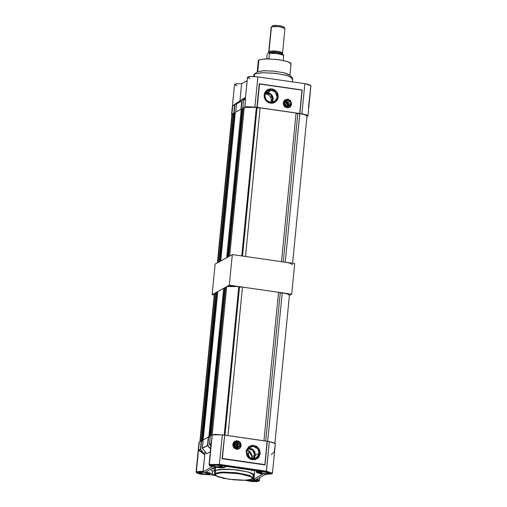 <?xml version="1.0" encoding="UTF-8"?>
<svg xmlns="http://www.w3.org/2000/svg" width="507" height="507" viewBox="0 0 507 507"><rect width="100%" height="100%" fill="white"/><g stroke="black" fill="none" stroke-linecap="round" stroke-linejoin="round"><path stroke-width="0.76" d="M229.31 285.162L291.709 294.155L289.434 295.423L291.709 294.155L294.706 263.583L291.709 294.155L229.31 285.162L212.129 294.681L229.31 285.162L232.307 254.59L294.706 263.583L232.307 254.59L229.31 285.162M214.252 294.985L212.129 294.681L215.126 264.109L232.307 254.59L215.126 264.109L212.129 294.681L214.252 294.985M247.872 455.717L248.392 454.576L246.846 453.201L248.424 454.456L247.53 455.147M235.058 445.171L234.798 444.962L235.058 445.171M234.475 444.816L234.798 444.962L234.475 444.816M233.689 444.823L235.28 445.792L233.017 444.981L235.368 447.307L236.826 446.553L235.698 448.201L234.773 448.397L236.072 447.966L236.826 446.553L235.368 447.307L234.925 445.78L233.689 444.823M235.039 447.256L234.564 448.27L235.039 447.256L233.626 447.37L235.039 447.256L234.849 446.274L234.164 445.539L232.941 445.342L235.039 447.256M234.912 448.397L235.368 447.307L234.912 448.397M235.413 448.676L237.162 446.604L238.068 446.623L236.883 448.803L238.068 446.623L237.162 446.604L233.043 444.411L234.05 443.84L235.894 444.107L237.073 445.634L236.889 447.523L235.413 448.676M233.981 442.972L236.427 443.327L237.745 444.734L238.106 446.629L236.953 448.79L238.106 446.629L239.615 445.881L237.72 448.562L234.361 448.125L232.954 444.924L235.951 448.803L239.615 445.881L240.673 445.875L238.841 448.936L241.129 445.621L239.07 448.815L234.709 448.53L232.808 444.424L232.967 446.097L234.31 448.22L236.554 449.272L238.176 449.177L240.198 447.884L240.971 446.439L240.971 443.955L240.204 442.446L238.949 441.331L236.566 440.741L234.323 441.597L233.283 442.845L232.808 444.424L234.868 441.229L239.234 441.515L241.129 445.621L240.673 445.875L238.886 441.851L234.646 441.369L238.886 441.851L240.673 445.875L239.615 445.881L236.617 442.009L232.789 444.854L234.367 442.516L237.973 442.516L239.615 445.881L238.106 446.629L236.864 443.631L233.771 443.042M254.729 455.21L253.088 458.67L254.083 457.339L254.729 455.21L251.979 456.731L254.729 455.21L254.096 451.889L251.783 449.411L249.672 448.663L247.993 448.682L252.898 450.267L254.729 455.21M251.548 458.429L251.979 456.731L251.656 454.126L249.583 451.306L248.842 450.831L248.31 456.3L248.842 450.831L248.297 450.241L251.979 456.731L251.548 458.429M254.001 458.626L255.351 455.299L259.166 453.182L255.351 455.299L253.595 450.089L248.626 447.973L252.074 448.86L254.647 451.61L255.357 454.038L254.641 457.669M259.052 454.202L256.162 457.929L250.059 457.789L246.751 452.402L248.335 456.763L252.328 459.019L256.65 457.986L259.14 453.6L260.262 453.6L257.689 458.41L252.48 459.805L247.689 456.965L246.117 451.566L246.782 451.819L247.15 454.716L248.335 456.763L250.141 458.265L252.328 459.019L254.596 458.917L256.65 457.986L258.202 456.338L259.052 454.202L258.107 456.192L256.548 457.694L254.552 458.531L252.366 458.607L250.262 457.903L248.493 456.515L247.27 454.602L246.782 451.819L246.117 451.566L246.915 455.749L248.671 458.017L251.117 459.462L255.243 459.64L258.678 457.441L260.262 453.6L259.464 449.424L256.548 446.306L252.505 445.304L248.69 446.756L246.389 450.178L246.117 451.566L248.69 446.756L253.899 445.368L258.69 448.201L260.262 453.6L259.14 453.6L257.765 448.879L253.576 446.401L249.026 447.618L246.782 451.819L247.486 449.475L249.026 447.618L251.168 446.54L253.576 446.401L255.896 447.225L257.765 448.879L258.906 451.122L259.052 454.202M247.536 449.817L248.297 450.241L247.536 449.817M204.327 454.614L201.013 451.433L198.516 450.172L200.747 449.094L201.228 440.957L200.43 449.101L201.228 440.957L203.066 441.179L201.545 440.957L200.747 449.094L198.516 450.172L196.412 471.668L203.193 471.25L204.758 454.785L202.99 471.846L212.186 466.719M200.48 449.284L198.934 450.153L201.038 451.3L204.042 454.139L200.43 449.101L201.228 440.957L199.314 442.034L201.228 440.957L200.43 449.101L204.847 454.728L204.955 451.56L204.746 454.773L198.516 450.172L199.023 442.37L196.114 472.004L198.516 450.172L200.48 449.284M212.205 466.725L209.721 465.832L209.061 464.83L211.438 443.238L209.486 444.309L210.893 446.16L209.48 444.322L210.31 435.925L209.486 444.309L210.31 435.925L212.262 434.86L209.353 464.494L219.436 464.431L222.339 434.791L212.262 434.86L214.803 434.379L224.683 435.133L222.402 458.48L264.99 464.925L222.06 458.74L224.69 435.126L222.06 458.74L264.99 464.925L267.126 441.242L269.35 441.572L266.257 471.795L270.896 472.879L271.929 473.937L265.434 474.394M256.624 480.611L256.662 480.23L256.624 480.611L247.315 480.148L256.624 480.611M252.207 479.166L257.043 480.718L255.648 479.837L252.207 479.166M209.613 473.83L209.651 473.456L209.613 473.83L203.503 473.969L198.763 472.524L203.351 473.95L209.613 473.83M198.687 472.518L204.568 472.315L210.031 473.944L209.29 473.284L206.856 472.644L200.48 472.175L198.522 472.904L200.709 473.798L206.083 474.476L209.835 474.121L202.927 474.197L198.687 472.518M269.566 473.437L269.604 473.056L269.566 473.437L263.456 473.57L258.722 472.125L263.31 473.551L269.566 473.437M258.64 472.118L264.521 471.922L269.984 473.544L269.242 472.892L266.809 472.245L260.433 471.783L258.481 472.505L261.625 473.601L267.075 474.096L269.794 473.728L262.88 473.804L258.64 472.118M222.56 466.662L222.592 466.282L222.56 466.662L216.445 466.795L211.711 465.35L216.299 466.776L222.56 466.662M211.634 465.344L217.509 465.141L222.972 466.77L222.237 466.11L219.797 465.47L213.422 465.008L211.47 465.73L214.613 466.827L219.03 467.302L222.782 466.947L215.868 467.023L211.634 465.344M253.373 477.873L249.286 475.287L234.842 472.581L220.779 472.169L215.241 473.265L223.327 472.055L236.731 472.797L248.747 475.122L253.373 477.873L253.652 475.027L249.026 472.277L237.01 469.951L223.606 469.209L215.519 470.42L215.241 473.265L215.69 473.849L222.345 472.708L238.93 473.696L251.497 476.91L252.131 479.102L245.477 480.243L228.891 479.254L216.324 476.041L215.241 473.265L214.55 474.064L215.241 473.265L215.519 470.42L214.829 471.218L214.55 474.064L215.386 475.522L222.668 478.133L233.575 479.831L244.849 480.281L249.152 479.945L252.435 479.045L253.373 477.873L252.442 479.045L250.807 479.597L243.246 480.3L234.399 479.901L223.821 478.374L217.478 476.586L215.475 475.471L215.063 474.444L217.928 473.158L226.23 472.657L235.28 473.234L245.521 474.913L251.852 477.112L252.803 478.183L252.442 479.045M256.301 479.457L258.982 481.105L256.751 481.58L250.883 481.428L244.957 480.281M259.521 480.383L257.043 479.077L259.521 480.389L258.982 481.105L259.521 480.389L259.799 477.55M272.468 473.196L266.441 471.206L219.436 464.431L222.339 434.791L269.35 441.572L274.952 443.055L275.371 443.587L269.35 441.572L266.441 471.206L272.462 473.215L271.929 473.937M256.707 471.878L260.376 471.377L224.512 466.206L225.457 467.004L221.857 467.841L214.385 467.27L205.69 472.093L210.538 473.05L212.395 474.165L211.983 474.552L214.822 474.964L211.983 474.552L212.351 473.975L210.196 472.949L205.69 472.093L214.385 467.27L223.403 467.746L225.4 467.143L224.512 466.206L260.376 471.377L256.707 471.878L256.808 470.864L256.498 472.435L261.143 473.975L262.677 474.21L256.422 472.207L256.707 471.878M253.956 479.045L254.787 470.572L253.956 479.045L262.677 474.21L253.956 479.045L252.714 478.874L253.956 479.045M215.253 470.426L215.545 467.448L215.253 470.426L223.524 469.184L237.219 469.938L249.507 472.321L254.235 475.129L253.57 475.921L254.235 474.977L253.754 474.241L249.406 472.29L237.758 470.008L228.137 469.222L220 469.374L215.253 470.426L214.543 471.237L214.765 471.846L214.594 471.047L215.253 470.426M251.548 470.255L251.871 470.509L251.548 470.255M251.928 470.534L254.406 470.515L251.928 470.534M267.309 441.318L264.99 464.925L267.309 441.318M210.304 435.944L212.262 434.86L211.438 443.238L211.07 444.347L211.438 443.238L209.486 444.309L210.31 435.95M275.352 443.657L274.281 452.054L271.27 454.418M199.042 442.288L198.516 450.172L199.314 442.034L198.516 450.172L204.746 454.773M206.685 453.664L202.432 448.435L206.698 453.702L210.348 451.693L206.717 453.702L202.426 448.448L203.193 439.88L208.333 437.021L210.171 437.237L208.333 437.021L207.509 445.406L202.375 448.245L203.199 439.867L208.333 437.021L207.509 445.406L202.375 448.245L203.199 439.886M256.244 479.521L265.491 474.4L256.244 479.521L258.614 480.389L258.678 481.162L253.164 481.606L245.737 480.522M210.747 469.45L210.83 469.767L210.747 469.45M211.242 470.521L211.577 470.775L211.242 470.521M211.634 470.8L214.588 470.781L211.634 470.8M205.145 451.788L204.885 454.443L205.145 451.788M210.316 474.761L215.393 475.522L210.323 474.755M202.99 471.846L197.324 472.074L197.584 473.361L210.12 474.761L200.899 474.235L197.584 473.361L196.608 472.48L198.313 471.884L202.99 471.846L212.237 466.719L209.664 465.692L209.911 465.027L215.393 464.64L267.664 472.023L270.896 472.879L271.879 473.747L265.491 474.4M246.453 480.211L251.985 481.187L256.846 480.902L246.453 480.211M252.961 475.82L253.608 475.211M253.652 474.875L251.979 473.392L247.612 471.871L233.74 469.602L220.158 469.393L216.115 470.154L214.822 471.218M214.829 471.371L215.298 472.087M214.791 468.76L211.666 468.785L214.791 468.76M214.594 470.756L211.577 470.775L214.594 470.756M254.241 470.496L251.871 470.509L254.241 470.496M214.588 470.819L211.939 470.807M212.237 466.719L210.418 464.862L219.246 465.014L219.436 464.431L209.353 464.494M266.441 471.206L219.436 464.431L219.246 465.014L266.257 471.795L266.441 471.206M203.136 471.567L196.12 471.985M210.627 448.841L207.826 445.399L208.65 437.021L207.509 445.406L210.582 449.303L207.509 445.406L210.627 448.841M202.439 448.442L207.572 445.602L202.439 448.442M210.887 446.173L209.549 444.506L211.438 443.245L212.262 434.86L211.102 443.657L209.48 444.322L210.297 435.938M201.228 440.957L215.76 292.672L216.616 292.19L215.76 292.672L201.216 440.963M267.126 441.242L224.69 435.126L222.402 458.48L264.838 464.596L267.126 441.242M233.721 443.099L235.223 442.941L236.927 443.739L237.713 444.753L238.068 446.623L236.813 443.638L233.721 443.099M232.941 445.102L234.145 444.176L235.356 444.233L236.592 445.323L236.826 446.553L233.6 444.417L232.941 445.102M233.613 447.358L233.214 446.629L233.613 447.358M282.576 52.842L284.966 28.436L279.046 26.63L271.41 26.801L269.008 51.315L271.41 26.801L278.425 26.56L284.877 28.202L284.719 28.715M272.684 25.768L271.41 26.801L273.178 25.559L275.421 25.35L280.707 25.825L283.73 26.852L278.482 25.508L272.627 25.832M268.862 52.31L276.448 52.132L282.507 53.919L275.719 52.05L268.792 52.5L268.964 51.334L268.862 52.31M282.602 52.981L276.651 51.169L268.964 51.334L273.469 50.915L278.774 51.486L282.253 52.538L282.513 53.926M269.521 53.248L268.837 58.856L269.521 53.248L277.69 53.666L283.686 55.288L277.69 53.666L269.521 53.248L269.299 52.893L269.534 53.241M283.185 54.693L283.686 55.288L283.179 60.453L283.686 55.288L282.76 54.135L275.909 52.386L268.323 52.728L270.725 52.215L276.055 52.405L280.029 53.051L282.767 54.141M282.843 54.452L282.595 54.68L282.355 53.831L277.475 52.582L268.317 52.734M266.701 58.837L267.119 54.579L268.127 52.912L267.126 54.572L266.707 58.837L267.119 54.579L266.707 58.837M269.021 58.349L268.127 58.844L269.021 58.349M268.729 51.556L268.621 52.563M272.69 25.768L271.163 27.08L268.767 51.486M210.272 436.254L224.816 287.646L225.678 287.171L224.816 287.646L210.272 436.254M210.177 437.161L208.84 437.047L223.695 288.268L217.737 291.569L223.695 288.268L209.125 436.888L209.955 437.009L224.525 288.388L223.695 288.268L224.525 288.388L209.784 437.104L210.177 437.161M203.073 441.077L201.729 440.982L216.616 292.19L202.046 440.811L202.876 440.932L217.446 292.311L216.616 292.19L217.446 292.311L202.705 441.027L203.073 441.077M214.385 293.635L200.195 441.54L214.734 293.236L215.697 293.28L214.385 293.648L199.866 441.724M289.453 295.207L288.172 294.18L284.034 293.084L280.232 292.951L278.527 292.254L242.498 287.063L239.494 287.082L238.791 286.525L231.319 285.986L226.699 286.607L212.154 434.917L226.699 286.607L238.791 286.525L224.227 435.063L238.791 286.525L239.494 287.082L224.975 435.164L239.494 287.082L242.498 287.063L278.527 292.254L263.957 440.786L278.527 292.254L280.232 292.951L282.234 292.786L267.671 441.324L282.234 292.786L287.494 293.933L289.453 295.201L274.952 443.055M226.642 287.165L225.678 287.171L211.134 435.475L225.678 287.171L226.642 287.165M227.935 435.595L242.498 287.063L227.935 435.595M203.199 439.867L217.737 291.569L203.199 439.867M265.706 441.039L280.232 292.951L265.706 441.039M307.926 115.83L310.886 85.683L304.865 83.674L301.906 113.822L307.926 115.837L307.635 116.173L307.515 115.304L303.408 114.069L256.929 107.383L257.252 107.383L259.54 84.029L301.976 90.145L299.681 113.498L257.252 107.383L299.865 113.574L301.976 90.145L259.248 83.775L302.178 89.961L299.865 113.574L256.929 107.383L259.248 83.775L257.252 107.383L254.894 107.047L257.854 76.899L251.142 76.456L248.373 76.747L247.479 77.305M289.282 107.427L291.012 102.902L287.374 99.524L287.83 99.271L291.5 102.782L289.516 107.307L287 107.763L283.331 104.252L285.314 99.727L287.83 99.271L287.374 99.524L291.012 102.902L289.282 107.427M277.139 97.059L275.51 92.027L271.594 89.866L267.36 90.829L264.781 95.278L264.115 95.024L266.688 90.214L271.898 88.82L276.689 91.659L278.261 97.059L277.139 97.059L275.751 100.411L272.753 102.338L270.339 102.477L267.012 100.918L265.015 97.756L264.914 94.448L267.766 90.867L271.543 90.183L275.383 92.223L277.139 97.059L278.261 97.059L275.688 101.869L270.478 103.257L265.687 100.424L264.115 95.024L264.781 95.278L266.15 99.999L270.339 102.477L274.889 101.261L277.139 97.059M284.427 101.47L286.873 101.818L288.191 103.232L288.546 105.12L287.399 107.281L288.546 105.12L290.055 104.379L288.16 107.053L286.392 107.294L286.468 107.649L290.055 104.379L287.057 100.5L287.374 99.524L287.057 100.5L290.055 104.379L288.546 105.12L287.304 102.129L284.212 101.533M272.639 99.524L271.384 100.221L270.751 97.065L268.482 94.847L265.009 94.156L268.482 94.847L270.307 96.381L271.403 99.404L270.63 102.509L271.384 100.221L272.639 99.524L271.41 102.534L272.639 99.524L270.656 94.435L265.51 93.079L268.672 93.25L270.611 94.397L272.43 97.268L272.639 99.524M285.72 107.123L284.059 103.054L285.327 102.268L283.457 103.041L284.959 103.371L285.954 104.429L286.227 105.855L285.72 107.123M283.4 103.415L284.814 101.007L287.057 100.5L283.4 103.415L286.392 107.294L283.4 103.415M272.278 102.446L272.684 96.172L267.652 92.344L271.543 90.183L267.652 92.344L266.422 92.287M257.499 71.867L254.356 74.016L254.299 76.532L254.558 73.889L253.861 74.687L253.684 76.494M285.853 107.167L287.608 104.632L285.435 102.281L285.669 101.432L288.401 103.872L287.323 107.294L288.153 106.318L288.515 104.474L287.811 102.699L286.278 101.584L285.669 101.432L285.435 102.281L283.489 102.902L285.435 102.281L287.336 103.669L287.33 106.014L285.853 107.167M283.983 103.808L285.004 106.768L285.416 105.082L283.983 103.808L283.54 104.803L283.983 103.808L283.381 103.834L283.983 103.808M284.066 105.862L283.654 105.12L284.066 105.862M258.304 60.675L258.887 59.877L257.721 71.734L258.887 59.877L258.297 60.542L257.163 72.095M258.697 61.277L258.424 60.973M258.887 59.877L265.237 58.863L277.475 59.528L287.095 61.41L290.257 62.71L291.088 63.762L287.824 61.645L279.046 59.744L266.593 58.837L258.887 59.877M290.853 64.186L290.505 64.433M257.676 71.76L262.772 70.796L273.102 71.062L283.622 72.685L287.818 73.946L289.668 75.017L284.231 72.831L274.167 71.164L263.817 70.752L257.676 71.76M284.161 101.59L285.669 101.432L284.161 101.59M292.362 81.874L292.691 78.496L288.065 75.746L276.042 73.42L262.645 72.678L254.558 73.889L261.808 72.697L274.027 73.192L285.923 75.156L292.343 77.742L292 79.288M272.551 101.983L273.267 98.352L271.879 94.847L268.856 92.642L266.029 92.325M277.164 96.254L276.708 94.004L275.51 92.027L273.729 90.588L271.594 89.866L269.375 89.948L267.36 90.829L265.807 92.401L264.914 94.448L265.877 92.521L267.436 91.064L269.401 90.252L271.543 90.183L273.622 90.867L275.383 92.223L276.613 94.093L277.164 96.254M285.086 99.86L287.374 99.524L285.086 99.86M287 107.763L288.622 107.668L290.061 106.945L291.1 105.697L291.576 104.119L290.65 100.937L289.389 99.822L287.83 99.271L286.208 99.366L284.769 100.088L283.73 101.337L283.255 102.915L284.18 106.096L285.435 107.211L287 107.763M278.261 97.059L277.994 94.22L276.689 91.659L274.547 89.764L271.898 88.82L269.135 88.985L266.688 90.214L264.927 92.337L264.115 95.024L264.381 97.864L265.687 100.424L267.829 102.319L270.478 103.257L273.241 103.098L275.688 101.869L277.449 99.746L278.261 97.059M245.401 98.485L243.747 99.879L245.401 98.485L243.753 99.879L245.616 98.973L243.664 100.063M310.886 85.689L308.89 84.511L304.865 83.674L301.906 113.822L299.871 113.53L302.178 89.961L259.248 83.775L256.935 107.338L247.359 106.635L245.394 106.901L242.866 108.181L244.818 107.116L245.616 98.973L243.664 100.044L242.859 108.2L243.658 100.05L245.616 98.973L244.818 107.116L254.894 107.047L257.854 76.899L304.865 83.674L257.854 76.899L250.762 76.468L247.479 77.298L245.363 98.871M245.464 97.864L241.7 101.032L245.464 97.864M241.624 99.613L245.502 97.464L241.624 99.619L236.56 103.878L241.7 101.032L240.939 109.265L241.7 101.032L236.554 103.891L235.749 112.129L236.566 103.878L241.624 99.613L236.566 103.878L235.755 112.117L240.888 109.278L235.749 112.136M241.224 109.106L242.004 101.134L241.224 109.106M308.459 107.788L310.867 85.765M247.663 77.653L250.052 78.636M234.538 84.473L236.598 83.725L241.611 83.718L239.95 101.026L241.611 83.718L247.15 80.651L241.611 83.718L236.471 83.737L234.57 84.365L231.579 114.62L232.694 105.906L234.608 104.829L233.784 113.213L231.87 114.284L232.694 105.906L233.233 105.399L232.713 105.874L239.862 100.944L232.694 105.9L234.608 104.829L233.828 113.2L231.598 114.544L231.895 115.083L231.579 114.62M234.538 84.542L237.105 85.81M306.969 116.54L307.635 116.173L306.969 116.54M234.925 104.829L233.233 105.399L239.862 100.944L234.703 104.657L234.12 113.042L234.925 104.829L239.729 101.21L234.925 104.829M228.676 256.599L227.814 257.074L242.39 108.46L243.246 107.985L242.39 108.46L227.814 257.074L228.676 256.599L243.246 107.985L228.676 256.599M226.692 257.695L220.735 260.997L235.311 112.383L241.262 109.081L235.311 112.383L220.735 260.997L226.692 257.695L241.262 109.081L226.692 257.695M219.613 261.618L218.758 262.1L233.328 113.479L234.183 113.004L233.328 113.479L218.758 262.1L219.613 261.618L234.183 113.004L219.613 261.618M287.032 262.512L290.492 263.355L292.45 264.629M229.696 256.035L244.266 107.414L256.358 107.338L241.788 255.953L256.358 107.338L257.062 107.89L242.536 256.06L257.062 107.89L260.066 107.871L245.496 256.491L281.524 261.682L296.094 113.067L260.066 107.871L296.094 113.067L297.799 113.764L283.274 261.935L297.799 113.764L299.802 113.6L305.062 114.74L307.02 116.014L304.631 114.601L299.802 113.6L297.799 113.764L296.094 113.067L281.524 261.682L245.496 256.491L260.066 107.871L257.062 107.89L256.358 107.338L250.654 106.825L244.266 107.414L229.696 256.035L230.387 255.775M241.788 255.953L239.887 255.718M242.099 109.201L241.262 109.081L242.099 109.201L227.586 257.201L242.099 109.201M235.02 113.124L234.183 113.004L235.02 113.124L220.507 261.124L235.02 113.124M231.953 114.449L217.731 262.664L232.307 114.043L233.264 114.094L231.953 114.455L217.402 262.848M244.216 107.978L243.246 107.985L244.216 107.978M299.802 113.6L285.232 262.214L299.802 113.6M248.424 454.456L248.785 450.748M265.516 474.406L271.923 473.937L272.462 473.215L275.371 443.581M214.924 467.359L214.543 471.237M254.235 475.122L254.685 470.559M209.061 464.83L211.102 444.012M225.457 466.998L225.52 466.351M212.725 470.832L212.395 474.165M256.555 470.826L256.422 472.201M254.647 470.553L252.099 470.566M210.196 474.774L200.284 474.127L196.767 472.999L196.114 472.004M258.982 481.111L252.657 481.587L244.894 480.281M284.877 28.202L283.724 26.846M289.953 75.309L291.088 63.762M292.343 77.742L289.668 75.017M242.859 108.194L243.658 100.05M307.02 116.008L292.583 263.279"/></g></svg>
